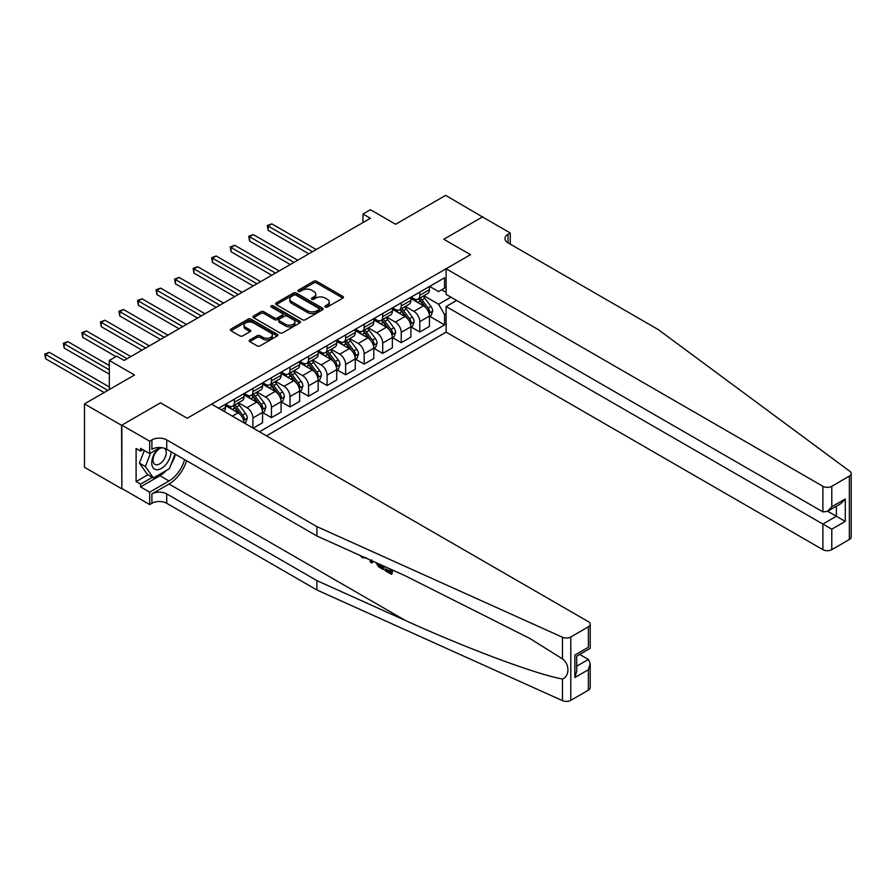 <?xml version="1.0" encoding="UTF-8"?>
<svg xmlns="http://www.w3.org/2000/svg" width="896" height="896" viewBox="0 0 896 896"><rect width="100%" height="100%" fill="white"/><g stroke="black" fill="none" stroke-linecap="round" stroke-linejoin="round"><path stroke-width="1.34" d="M325.338 307.026A1.445 0.829 0 0 0 327.376 307.026L342.843 298.088A2.061 1.187 0 0 0 343.448 297.248A2.061 1.187 0 0 0 342.843 296.408L316.635 281.277A2.061 1.187 0 0 0 313.723 281.277L298.256 290.214A1.445 0.829 0 0 0 297.842 290.797A1.445 0.829 0 0 0 298.256 291.39A1.445 0.829 0 0 0 300.294 291.39L302.299 290.237A6.586 3.808 0 0 1 311.618 290.237L313.802 291.491A6.586 3.808 0 0 1 315.728 294.179A6.586 3.808 0 0 1 313.802 296.867L311.797 298.032A1.445 0.829 0 0 0 311.382 298.614A1.445 0.829 0 0 0 311.797 299.208A1.445 0.829 0 0 0 313.835 299.208L315.84 298.054A6.586 3.808 0 0 1 325.158 298.054L327.342 299.309A6.586 3.808 0 0 1 329.269 301.997A6.586 3.808 0 0 1 327.342 304.685L325.338 305.85A1.445 0.829 0 0 0 324.923 306.432A1.445 0.829 0 0 0 325.338 307.026L325.338 305.85M249.816 339.954A2.061 1.187 0 0 0 249.211 340.794A2.061 1.187 0 0 0 249.816 341.634L257.163 345.878A2.061 1.187 0 0 0 260.075 345.878L277.256 335.955A2.061 1.187 0 0 0 277.861 335.115A2.061 1.187 0 0 0 277.256 334.275L251.048 319.144A2.061 1.187 0 0 0 248.136 319.144L230.955 329.067A2.061 1.187 0 0 0 230.35 329.907A2.061 1.187 0 0 0 230.955 330.747L239.837 335.877A2.061 1.187 0 0 0 242.749 335.877L250.107 331.632A2.061 1.187 0 0 0 250.701 330.792A2.061 1.187 0 0 0 250.107 329.952L245.694 327.41A5.51 3.181 0 0 1 244.082 325.158A5.51 3.181 0 0 1 247.486 322.224A5.51 3.181 0 0 1 253.49 322.907L270.738 332.875A5.51 3.181 0 0 1 272.35 335.115A5.51 3.181 0 0 1 268.957 338.061A5.51 3.181 0 0 1 262.954 337.366L260.075 335.709A2.061 1.187 0 0 0 257.163 335.709L249.816 339.954L249.816 341.634L257.163 337.422L257.163 335.709M482.754 217.123L445.67 195.362L395.606 224.269L370.395 209.709L362.97 213.998L370.395 218.277L124.163 360.438L116.738 356.16L109.323 360.438L109.323 389.558M121.565 425.309L121.856 488.51L121.856 425.141L160.496 402.83L121.565 425.309L84.482 403.894L134.546 374.998L109.323 360.438M482.754 216.776L443.811 239.254L470.512 254.677L187.197 418.242L160.496 402.83L187.197 418.242L211.602 404.152L588.37 621.678A6.294 3.629 0 0 1 590.206 624.254A6.294 3.629 0 0 1 588.37 626.819L570.797 636.966L570.797 700.336A6.294 3.629 180 0 1 562.475 700.638L316.915 589.994L166.734 503.283A10.483 6.059 0 0 0 151.894 503.283L149.677 504.571L121.856 488.51M302.445 319.738A2.061 1.187 0 0 0 305.357 319.738L322.538 309.814A2.061 1.187 0 0 0 323.142 308.974A2.061 1.187 0 0 0 322.538 308.134L296.33 293.003A2.061 1.187 0 0 0 293.418 293.003L276.237 302.926A2.061 1.187 0 0 0 275.632 303.766A2.061 1.187 0 0 0 276.237 304.606L302.445 319.738M271.79 307.339A1.445 0.829 0 0 1 273.246 307.541L299.869 322.907L282.71 332.808A2.061 1.187 0 0 1 279.798 332.808L253.59 317.677L253.59 315.997A2.061 1.187 0 0 0 252.997 316.837A2.061 1.187 0 0 0 253.59 317.677M253.59 315.997L260.949 311.752A2.061 1.187 0 0 1 263.861 311.752L274.49 317.89A2.061 1.187 0 0 0 277.402 317.89L282.274 315.067A2.061 1.187 0 0 0 282.878 314.227A2.061 1.187 0 0 0 282.274 313.387L271.208 307.003A1.445 0.829 0 0 1 270.794 306.41A1.445 0.829 0 0 1 271.678 305.648A1.445 0.829 0 0 1 273.246 305.827L299.891 321.205A2.061 1.187 0 0 1 300.496 322.045A2.061 1.187 0 0 1 299.891 322.885L299.891 321.205M121.565 488.678L84.482 467.275L84.482 403.894M266.482 435.848L446.118 332.136L822.886 549.662L822.886 524.048L836.382 516.253L836.382 506.229M429.654 286.406L438.626 291.581L444.562 288.154L444.562 277.794L218.646 408.229M444.562 288.154L446.118 287.258M446.118 313.634L444.562 314.53L438.626 304.259L423.875 295.747M429.654 316.288L444.562 324.901L444.562 314.53M444.562 324.901L259.437 431.771M362.97 213.998L362.97 222.555M441.739 289.789L446.118 292.309M438.626 304.259L450.934 297.147M244.003 422.867A8.389 4.85 -120 0 0 238.078 412.843L225.467 405.574M252.907 428.008L252.907 417.984A8.389 4.85 -120 0 0 246.982 407.714L238.459 402.797M253.21 428.176L262.55 422.778L262.55 412.418A8.389 4.85 -120 0 0 256.614 402.147L244.014 394.867M262.774 412.63L271.454 417.648L271.454 407.277A8.389 4.85 -120 0 0 265.518 397.006L256.995 392.09M271.454 417.648L281.098 412.082L281.098 401.71A8.389 4.85 -120 0 0 275.162 391.44L262.55 384.16M281.322 401.934L289.99 406.941L289.99 396.581A8.389 4.85 -120 0 0 284.066 386.299L275.542 381.382M289.99 406.941L299.634 401.374L299.634 391.014A8.389 4.85 -120 0 0 293.709 380.733L281.098 373.453M299.858 391.227L308.538 396.234L308.538 385.874A8.389 4.85 -120 0 0 302.602 375.592L294.09 370.675M308.538 396.234L318.181 390.667L318.181 380.307A8.389 4.85 -120 0 0 312.245 370.026L299.634 362.746M318.405 380.52L327.074 385.526L327.074 375.166A8.389 4.85 -120 0 0 321.149 364.896L312.626 359.968M327.074 385.526L336.717 379.96L336.717 369.6A8.389 4.85 -120 0 0 330.792 359.318L318.181 352.05M336.941 369.813L345.621 374.83L345.621 364.459A8.389 4.85 -120 0 0 339.685 354.189L331.173 349.272M345.621 374.83L355.264 369.253L355.264 358.893A8.389 4.85 -120 0 0 349.328 348.622L336.717 341.342M355.488 359.106L364.157 364.123L364.157 353.752A8.389 4.85 -120 0 0 358.232 343.482L349.709 338.565M364.157 364.123L373.8 358.557L373.8 348.186A8.389 4.85 -120 0 0 367.875 337.915L355.264 330.635M374.024 348.41L382.704 353.416L382.704 343.056A8.389 4.85 -120 0 0 376.768 332.774L368.256 327.858M382.704 353.416L392.347 347.85L392.347 337.49A8.389 4.85 -120 0 0 386.411 327.208L373.8 319.928M392.571 337.702L401.24 342.709L401.24 332.349A8.389 4.85 -120 0 0 395.315 322.067L386.792 317.15M401.24 342.709L410.883 337.142L410.883 326.782A8.389 4.85 -120 0 0 404.958 316.501L392.347 309.221M411.107 326.995L419.787 332.002L419.787 321.642A8.389 4.85 -120 0 0 413.851 311.371L405.339 306.443M419.787 332.002L429.43 326.435L429.43 316.075A8.389 4.85 -120 0 0 423.494 305.805L410.883 298.525M411.107 297.102L413.851 298.693A8.389 4.85 -120 0 0 418.051 299.107A8.389 4.85 -120 0 0 419.787 295.266L419.787 292.096M392.571 307.81L395.315 309.4A8.389 4.85 -120 0 0 399.504 309.814A8.389 4.85 -120 0 0 401.24 305.973L401.24 302.803M374.024 318.517L376.768 320.096A8.389 4.85 -120 0 0 380.968 320.522A8.389 4.85 -120 0 0 382.704 316.68L382.704 313.51M355.488 329.224L358.232 330.803A8.389 4.85 -120 0 0 362.421 331.218A8.389 4.85 -120 0 0 364.157 327.376L364.157 324.206M336.941 339.931L339.685 341.51A8.389 4.85 -120 0 0 343.885 341.925A8.389 4.85 -120 0 0 345.621 338.083L345.621 334.914M318.405 350.627L321.149 352.218A8.389 4.85 -120 0 0 325.338 352.632A8.389 4.85 -120 0 0 327.074 348.79L327.074 345.621M299.858 361.334L302.602 362.925A8.389 4.85 -120 0 0 306.802 363.339A8.389 4.85 -120 0 0 308.538 359.498L308.538 356.328M281.322 372.042L284.066 373.621A8.389 4.85 -120 0 0 288.254 374.046A8.389 4.85 -120 0 0 289.99 370.205L289.99 367.035M262.774 382.749L265.518 384.328A8.389 4.85 -120 0 0 269.718 384.742A8.389 4.85 -120 0 0 271.454 380.901L271.454 377.731M244.238 393.456L246.982 395.035A8.389 4.85 -120 0 0 251.171 395.45A8.389 4.85 -120 0 0 252.907 391.608L252.907 388.438M225.691 404.152L228.435 405.742A8.389 4.85 -120 0 0 232.635 406.157A8.389 4.85 -120 0 0 234.371 402.315L234.371 399.146M418.051 299.107L427.694 293.541A8.389 4.85 -120 0 0 429.43 289.699L429.43 286.53M399.504 309.814L409.147 304.248A8.389 4.85 -120 0 0 410.883 300.406L410.883 297.237M380.968 320.522L390.611 314.955A8.389 4.85 -120 0 0 392.347 311.114L392.347 307.944M362.421 331.218L372.064 325.651A8.389 4.85 -120 0 0 373.8 321.81L373.8 318.64M343.885 341.925L353.528 336.358A8.389 4.85 -120 0 0 355.264 332.517L355.264 329.347M325.338 352.632L334.981 347.066A8.389 4.85 -120 0 0 336.717 343.224L336.717 340.054M306.802 363.339L316.445 357.773A8.389 4.85 -120 0 0 318.181 353.931L318.181 350.762M288.254 374.046L297.898 368.48A8.389 4.85 -120 0 0 299.634 364.638L299.634 361.469M269.718 384.742L279.362 379.176A8.389 4.85 -120 0 0 281.098 375.334L281.098 372.165M251.171 395.45L260.814 389.883A8.389 4.85 -120 0 0 262.55 386.042L262.55 382.872M232.635 406.157L242.278 400.59A8.389 4.85 -120 0 0 244.014 396.749L244.014 393.579M223.843 411.23A8.389 4.85 -120 0 0 225.467 407.456L225.467 404.286M325.92 307.227L327.342 306.398A6.586 3.808 0 0 0 329.269 303.71L329.269 301.997M315.728 294.179L315.728 295.893A6.586 3.808 0 0 1 313.802 298.581L312.379 299.41M342.843 296.408L342.843 298.088L316.635 282.99A2.061 1.187 0 0 0 313.723 282.99L298.838 291.592M322.515 309.837L296.33 294.717A2.061 1.187 0 0 0 293.418 294.717L276.259 304.618M318.898 309.568A1.445 0.829 0 0 0 319.323 308.974A1.445 0.829 0 0 0 318.898 308.392L295.893 295.109A1.445 0.829 0 0 0 293.854 295.109L291.738 296.33A6.586 3.808 0 0 0 289.811 299.018A6.586 3.808 0 0 0 291.738 301.706L307.462 310.789A6.586 3.808 0 0 0 316.781 310.789L318.898 309.568L318.898 311.282A1.445 0.829 0 0 0 319.323 310.688L319.323 308.974M289.811 299.018L289.811 300.731A6.586 3.808 0 0 0 291.738 303.419L291.738 301.706M318.898 311.282L316.781 312.502A6.586 3.808 0 0 1 307.462 312.502L291.738 303.419M253.624 317.688L260.949 313.466L260.949 311.752M282.878 314.227L282.878 315.941A2.061 1.187 0 0 1 282.274 316.781L277.402 319.603A2.061 1.187 0 0 1 274.49 319.603L263.861 313.466A2.061 1.187 0 0 0 260.949 313.466M285.522 324.251A5.51 3.181 0 0 0 291.525 324.946A5.51 3.181 0 0 0 294.918 322.011A5.51 3.181 0 0 0 293.306 319.76L287.224 316.243A2.061 1.187 0 0 0 284.312 316.243L279.44 319.066A2.061 1.187 0 0 0 278.835 319.906A2.061 1.187 0 0 0 279.44 320.746L285.522 324.251L285.522 325.965A5.51 3.181 0 0 0 291.525 326.659A5.51 3.181 0 0 0 294.918 323.714L294.918 322.011M278.835 319.906L278.835 321.619A2.061 1.187 0 0 0 279.44 322.459L279.44 320.746M285.522 325.965L279.44 322.459M272.35 335.115L272.35 336.829A5.51 3.181 0 0 1 268.957 339.774A5.51 3.181 0 0 1 262.954 339.08L260.075 337.422A2.061 1.187 0 0 0 257.163 337.422M244.082 325.158L244.082 326.872A5.51 3.181 0 0 0 245.694 329.123L245.694 327.41M250.107 329.952L250.107 331.632L245.694 329.123M277.234 335.978L251.048 320.858A2.061 1.187 0 0 0 248.136 320.858L230.978 330.77M429.43 316.422L431.211 315.392L432.69 311.114A5.555 3.214 -120 0 0 430.92 306.376L424.861 298.29A16.05 9.262 -120 0 0 423.102 296.184M417.077 302.098A16.05 9.262 -120 0 0 413.795 298.659M428.926 313.018L429.688 311.349A5.555 3.214 -120 0 0 428.098 308L422.038 299.914A16.05 9.262 -120 0 0 420.291 297.819M418.79 298.682A13.317 7.694 60 0 1 420.974 301.168L426.104 308.011M316.254 249.536L271.824 223.888L268.117 226.027L268.117 230.306L308.829 253.814M418.51 298.838A16.05 9.262 60 0 1 420.258 300.944L424.29 306.32M268.117 230.306L267.299 225.557L312.536 251.675M267.299 225.557L271.824 223.888M851.2 473.57L851.2 536.939A6.294 3.629 180 0 1 849.352 539.515L849.352 476.134A6.294 3.629 0 0 0 851.2 473.57A6.294 3.629 0 0 0 849.867 471.33L658.235 329.56L508.043 242.85A10.483 6.059 180 0 1 504.974 238.571A10.483 6.059 180 0 1 508.043 234.293L510.272 233.005L482.462 216.944L443.811 239.254L470.512 254.677L446.118 268.755L446.118 294.37L822.886 511.885L822.886 486.282A6.294 3.629 0 0 0 831.779 486.282L849.352 476.134M456.646 300.451L446.118 306.533L831.779 529.189L831.779 549.662L849.352 539.515M446.118 306.533L446.118 332.136M510.272 233.005L510.272 244.138M446.118 268.755L822.886 486.282M831.779 549.662A6.294 3.629 180 0 1 822.886 549.662M827.691 511.246L845.275 521.394L831.779 529.189M831.779 486.282L831.779 506.755L827.333 511.448L822.886 511.885M831.779 506.755L845.275 498.96L840.829 503.653L827.333 511.448M390.096 571.346L385.952 568.949L385.078 569.464L390.096 572.354L390.096 569.195L388.315 568.165M391.35 569.531L391.35 574.269L392.011 573.888A27.328 15.77 120 0 0 392.493 570.046M383.13 565.835L383.13 569.52L383.802 569.139A27.328 15.77 120 0 0 384.194 566.317M316.915 589.994L316.915 580.619L166.734 493.909A10.483 6.059 0 0 0 151.894 493.909L169.03 484.019A27.328 15.77 120 0 0 186.626 460.768M316.915 580.619L405.406 620.491C467.622 648.782 536.301 674.374 562.475 679.011C569.744 676.189 569.744 664.059 562.475 658.885L529.838 638.467L405.406 575.87L316.915 535.998L166.734 449.288A10.483 6.059 0 0 0 151.894 449.288L151.894 439.914L149.677 441.19L121.856 425.141M372.736 561.142L371.918 563.046L373.307 561.411M316.915 535.998L316.915 526.624L166.734 439.914A10.483 6.059 0 0 0 151.894 439.914M588.37 690.189L588.37 669.726L590.206 663.522L590.206 687.624A6.294 3.629 180 0 1 588.37 690.189L570.797 700.336M562.475 658.885L562.475 637.258L316.915 526.624M166.443 470.389A23.598 13.63 -60 0 1 159.902 475.709L140.549 486.886L140.549 484.142L152.342 477.333M142.923 449.714L140.549 451.091L136.102 448.515L136.102 481.578L140.549 484.142M140.549 451.091L140.549 448.347L149.677 453.611L149.677 441.19M149.677 504.571L149.677 492.15L169.03 480.973A23.598 13.63 120 0 0 184.61 459.614M140.549 486.886L149.677 492.15M579.678 654.427L588.37 659.445L590.206 663.522M160.194 447.541L149.677 453.611M562.475 637.258A6.294 3.629 0 0 0 570.797 636.966M175.493 454.339A23.598 13.63 -60 0 1 171.136 464.218M136.102 481.578L147.896 474.768M588.37 669.726L574.874 677.522L576.71 671.317L576.71 656.141L590.206 648.346L590.206 624.254M574.874 677.522L574.874 655.077C577.27 656.466 577.27 656.466 574.874 655.077L588.37 647.282C590.766 648.67 590.766 648.67 588.37 647.282L588.37 626.819M362.354 556.472L363.25 556.875M365.49 557.883L362.376 557.67L360.058 555.442M371.918 563.046L370.507 562.229L369.813 559.832M370.91 560.325L371.213 561.456L371.818 559.91M383.13 569.52L378.515 566.709L376.13 562.677M377.362 563.237L378.605 565.51L381.875 567.616L381.875 565.264M378.605 565.51L379.512 564.984L380.957 566.059L380.072 566.574M381.875 566.597L380.957 566.059M391.35 574.269L385.078 570.64L385.078 569.464M410.883 327.118L412.664 326.099L414.154 321.81A5.555 3.214 -120 0 0 412.373 317.083L406.314 308.986A16.05 9.262 -120 0 0 404.566 306.891M398.541 312.794A16.05 9.262 -120 0 0 395.248 309.355M410.379 323.714L411.152 322.056A5.555 3.214 -120 0 0 409.562 318.707L403.491 310.621A16.05 9.262 -120 0 0 401.744 308.515M400.254 309.378A13.317 7.694 60 0 1 402.438 311.864L407.568 318.718M297.707 260.243L253.288 234.595L249.57 236.734L249.57 241.013L290.293 264.522M399.963 309.546A16.05 9.262 60 0 1 401.722 311.64L405.742 317.027M249.57 241.013L248.763 236.264L294 262.382M248.763 236.264L253.288 234.595M392.347 337.826L394.128 336.806L395.606 332.517A5.555 3.214 -120 0 0 393.837 327.79L387.778 319.693A16.05 9.262 -120 0 0 386.019 317.598M379.994 323.501A16.05 9.262 -120 0 0 376.712 320.062M391.843 334.421L392.605 332.752A5.555 3.214 -120 0 0 391.014 329.414L384.955 321.317A16.05 9.262 -120 0 0 383.208 319.222M381.707 320.085A13.317 7.694 60 0 1 383.891 322.571L389.021 329.414M279.171 270.939L234.741 245.291L231.034 247.442L231.034 251.72L271.746 275.229M381.427 320.253A16.05 9.262 60 0 1 383.174 322.347L387.206 327.723M231.034 251.72L230.216 246.96L275.453 273.09M230.216 246.96L234.741 245.291M373.8 348.533L375.581 347.502L377.07 343.224A5.555 3.214 -120 0 0 375.29 338.486L369.23 330.4A16.05 9.262 -120 0 0 367.483 328.306M361.458 334.208A16.05 9.262 -120 0 0 358.165 330.77M373.296 345.128L374.069 343.459A5.555 3.214 -120 0 0 372.478 340.122L366.408 332.024A16.05 9.262 -120 0 0 364.661 329.93M363.171 330.792A13.317 7.694 60 0 1 365.355 333.278L370.485 340.122M260.624 281.646L216.194 255.998L212.486 258.138L212.486 262.427L253.21 285.936M362.88 330.96A16.05 9.262 60 0 1 364.627 333.054L368.659 338.43M212.486 262.427L211.68 257.667L256.917 283.786M211.68 257.667L216.194 255.998M355.264 359.24L357.045 358.21L358.523 353.931A5.555 3.214 -120 0 0 356.754 349.194L350.694 341.107A16.05 9.262 -120 0 0 348.936 339.002M342.91 344.915A16.05 9.262 -120 0 0 339.629 341.477M354.76 355.835L355.522 354.166A5.555 3.214 -120 0 0 353.931 350.818L347.872 342.731A16.05 9.262 -120 0 0 346.125 340.637M344.624 341.499A13.317 7.694 60 0 1 346.808 343.986L351.938 350.829M242.088 292.354L197.658 266.706L193.95 268.845L193.95 273.123L234.662 296.632M344.344 341.667A16.05 9.262 60 0 1 346.091 343.762L350.123 349.138M193.95 273.123L193.133 268.374L238.37 294.493M193.133 268.374L197.658 266.706M158.066 448.773A13.63 7.874 120 0 0 151.782 461.888A13.63 7.874 120 0 0 156.565 469.717A13.63 7.874 120 0 0 171.035 451.774M162.322 447.765A9.33 5.387 120 0 0 154.19 455.101A9.33 5.387 120 0 0 154.963 464.363A9.33 5.387 120 0 0 156.33 464.789A9.33 5.387 120 0 0 164.808 458.035A9.33 5.387 120 0 0 164.45 448.291M175.056 454.093L169.4 468.686L153.384 477.938L147.448 474.51L139.44 463.12L144.323 450.531M153.384 477.938L145.376 466.536L150.595 453.074M139.44 463.12L145.376 466.536M336.717 369.947L338.498 368.917L339.987 364.638A5.555 3.214 -120 0 0 338.206 359.901L332.147 351.814A16.05 9.262 -120 0 0 330.4 349.709M324.374 355.622A16.05 9.262 -120 0 0 321.082 352.184M336.213 366.542L336.986 364.874A5.555 3.214 -120 0 0 335.395 361.525L329.325 353.438A16.05 9.262 -120 0 0 327.578 351.344M326.088 352.206A13.317 7.694 60 0 1 328.272 354.693L333.402 361.536M223.541 303.061L179.11 277.413L175.403 279.552L175.403 283.83L216.126 307.339M325.797 352.363A16.05 9.262 60 0 1 327.544 354.469L331.576 359.845M175.403 283.83L174.597 279.082L219.834 305.2M174.597 279.082L179.11 277.413M318.181 380.643L319.962 379.624L321.44 375.334A5.555 3.214 -120 0 0 319.67 370.608L313.611 362.51A16.05 9.262 -120 0 0 311.853 360.416M305.827 366.318A16.05 9.262 -120 0 0 302.546 362.88M317.677 377.238L318.438 375.581A5.555 3.214 -120 0 0 316.848 372.232L310.789 364.146A16.05 9.262 -120 0 0 309.042 362.04M307.541 362.902A13.317 7.694 60 0 1 309.725 365.389L314.854 372.243M205.005 313.768L160.574 288.12L156.867 290.259L156.867 294.538L197.579 318.046M307.261 363.07A16.05 9.262 60 0 1 309.008 365.165L313.04 370.552M156.867 294.538L156.05 289.789L201.286 315.907M156.05 289.789L160.574 288.12M299.634 391.35L301.414 390.32L302.904 386.042A5.555 3.214 -120 0 0 301.123 381.304L295.064 373.218A16.05 9.262 -120 0 0 293.317 371.123M287.291 377.026A16.05 9.262 -120 0 0 283.998 373.587M299.13 387.946L299.902 386.277A5.555 3.214 -120 0 0 298.312 382.939L292.242 374.842A16.05 9.262 -120 0 0 290.494 372.747M289.005 373.61A13.317 7.694 60 0 1 291.189 376.096L296.318 382.939M186.458 324.464L142.027 298.816L138.32 300.966L138.32 305.245L179.043 328.754M288.714 373.778A16.05 9.262 60 0 1 290.461 375.872L294.493 381.248M138.32 305.245L137.514 300.485L182.75 326.614M137.514 300.485L142.027 298.816M281.098 402.058L282.878 401.027L284.357 396.749A5.555 3.214 -120 0 0 282.587 392.011L276.528 383.925A16.05 9.262 -120 0 0 274.77 381.83M268.744 387.733A16.05 9.262 -120 0 0 265.462 384.294M280.594 398.653L281.355 396.984A5.555 3.214 -120 0 0 279.765 393.646L273.706 385.549A16.05 9.262 -120 0 0 271.958 383.454M270.458 384.317A13.317 7.694 60 0 1 272.642 386.803L277.771 393.646M167.91 335.171L123.491 309.523L119.784 311.662L119.784 315.952L160.496 339.461M270.178 384.485A16.05 9.262 60 0 1 271.925 386.579L275.957 391.955M119.784 315.952L118.966 311.192L164.203 337.31M118.966 311.192L123.491 309.523M262.55 412.765L264.331 411.734L265.821 407.456A5.555 3.214 -120 0 0 264.04 402.718L257.981 394.632A16.05 9.262 -120 0 0 256.234 392.526M250.197 398.44A16.05 9.262 -120 0 0 246.915 395.002M262.046 409.36L262.819 407.691A5.555 3.214 -120 0 0 261.229 404.342L255.158 396.256A16.05 9.262 -120 0 0 253.411 394.162M251.922 395.024A13.317 7.694 60 0 1 254.106 397.51L259.235 404.354M149.374 345.878L104.944 320.23L101.237 322.37L101.237 326.648L141.96 350.157M251.63 395.192A16.05 9.262 60 0 1 253.378 397.286L257.41 402.662M101.237 326.648L100.43 321.899L145.667 348.018M100.43 321.899L104.944 320.23M244.53 423.17L245.795 422.442L247.274 418.163A5.555 3.214 -120 0 0 245.504 413.426L239.445 405.339A16.05 9.262 -120 0 0 237.686 403.234M231.661 409.147A16.05 9.262 -120 0 0 228.379 405.709M243.51 420.067L244.272 418.398A5.555 3.214 -120 0 0 242.682 415.05L236.622 406.963A16.05 9.262 -120 0 0 234.875 404.869M233.374 405.731A13.317 7.694 60 0 1 235.558 408.206L240.688 415.061M130.827 356.586L86.408 330.938L82.701 333.077L82.701 337.355L115.998 356.586M233.094 405.888A16.05 9.262 60 0 1 234.842 407.994L238.874 413.37M82.701 337.355L81.883 332.606L127.12 358.725M81.883 332.606L86.408 330.938M109.323 365.579L67.861 341.645L64.154 343.784L64.154 348.062L109.323 374.136M64.154 348.062L63.347 343.314L109.323 369.858M63.347 343.314L67.861 341.645M109.323 386.982L49.325 352.341L45.618 354.48L45.618 358.77L104.138 392.549M45.618 358.77L44.8 354.01L107.845 390.41M44.8 354.01L49.325 352.341M232.366 416.147L238.078 412.843M246.982 407.714L256.614 402.147M265.518 397.006L275.162 391.44M284.066 386.299L293.709 380.733M302.602 375.592L312.245 370.026M321.149 364.896L330.792 359.318M339.685 354.189L349.328 348.622M358.232 343.482L367.875 337.915M376.768 332.774L386.411 327.208M395.315 322.067L404.958 316.501M413.851 311.371L423.494 305.805M419.787 295.266L429.43 289.699M419.787 321.642L429.43 316.075M401.24 332.349L410.883 326.782M401.24 305.973L410.883 300.406M382.704 343.056L392.347 337.49M382.704 316.68L392.347 311.114M364.157 353.752L373.8 348.186M364.157 327.376L373.8 321.81M345.621 364.459L355.264 358.893M345.621 338.083L355.264 332.517M327.074 375.166L336.717 369.6M327.074 348.79L336.717 343.224M308.538 385.874L318.181 380.307M308.538 359.498L318.181 353.931M289.99 396.581L299.634 391.014M289.99 370.205L299.634 364.638M271.454 407.277L281.098 401.71M271.454 380.901L281.098 375.334M252.907 417.984L262.55 412.418M252.907 391.608L262.55 386.042M234.371 402.315L244.014 396.749M221.39 409.808L225.467 407.456M327.342 306.398L327.342 304.685M311.797 299.208L311.797 298.032M313.802 298.581L313.802 296.867M298.256 291.39L298.256 290.214M313.723 282.99L313.723 281.277M316.635 282.99L316.635 281.277M276.237 304.606L276.237 302.926M293.418 294.717L293.418 293.003M296.33 294.717L296.33 293.003M322.538 309.814L322.538 308.134M307.462 312.502L307.462 310.789M316.781 312.502L316.781 310.789M263.861 313.466L263.861 311.752M274.49 319.603L274.49 317.89M277.402 319.603L277.402 317.89M282.274 316.781L282.274 315.067M273.246 307.541L273.246 305.827M260.075 337.422L260.075 335.709M262.954 339.08L262.954 337.366M230.955 330.747L230.955 329.067M248.136 320.858L248.136 319.144M251.048 320.858L251.048 319.144M277.256 335.955L277.256 334.275M429.016 313.32L432.656 311.214M422.038 299.914L424.861 298.29M417.67 302.434L420.258 300.944M428.098 308L430.92 306.376M427.661 310.173L429.688 311.349M845.275 498.96L845.275 521.394M508.043 242.85L508.043 234.293M405.406 620.491L169.03 484.019M166.734 449.288L166.734 439.914M166.734 493.909L166.734 503.283M562.475 700.638L562.475 679.011M151.894 493.909L151.894 503.283M159.902 475.709L169.03 480.973M576.71 666.176L588.37 659.445M410.469 324.027L414.109 321.922M403.491 310.621L406.314 308.986M399.123 313.141L401.722 311.64M409.562 318.707L412.373 317.083M409.114 320.88L411.152 322.056M391.933 334.723L395.573 332.629M384.955 321.317L387.778 319.693M380.587 323.848L383.174 322.347M391.014 329.414L393.837 327.79M390.578 331.587L392.605 332.752M373.386 345.43L377.026 343.336M366.408 332.024L369.23 330.4M362.04 334.544L364.627 333.054M372.478 340.122L375.29 338.486M372.03 342.283L374.069 343.459M354.85 356.138L358.49 354.032M347.872 342.731L350.694 341.107M343.504 345.251L346.091 343.762M353.931 350.818L356.754 349.194M353.494 352.99L355.522 354.166M336.302 366.845L339.942 364.739M329.325 353.438L332.147 351.814M324.957 355.958L327.544 354.469M335.395 361.525L338.206 359.901M334.947 363.698L336.986 364.874M317.766 377.552L321.406 375.446M310.789 364.146L313.611 362.51M306.421 366.666L309.008 365.165M316.848 372.232L319.67 370.608M316.411 374.405L318.438 375.581M299.219 388.248L302.859 386.154M292.242 374.842L295.064 373.218M287.874 377.373L290.461 375.872M298.312 382.939L301.123 381.304M297.864 385.112L299.902 386.277M280.683 398.955L284.323 396.861M273.706 385.549L276.528 383.925M269.338 388.069L271.925 386.579M279.765 393.646L282.587 392.011M279.328 395.808L281.355 396.984M262.136 409.662L265.776 407.557M255.158 396.256L257.981 394.632M250.79 398.776L253.378 397.286M261.229 404.342L264.04 402.718M260.781 406.515L262.819 407.691M243.6 420.37L247.24 418.264M236.622 406.963L239.445 405.339M232.254 409.483L234.842 407.994M242.682 415.05L245.504 413.426M242.245 417.222L244.272 418.398M366.15 557.536L365.266 558.04"/></g></svg>
